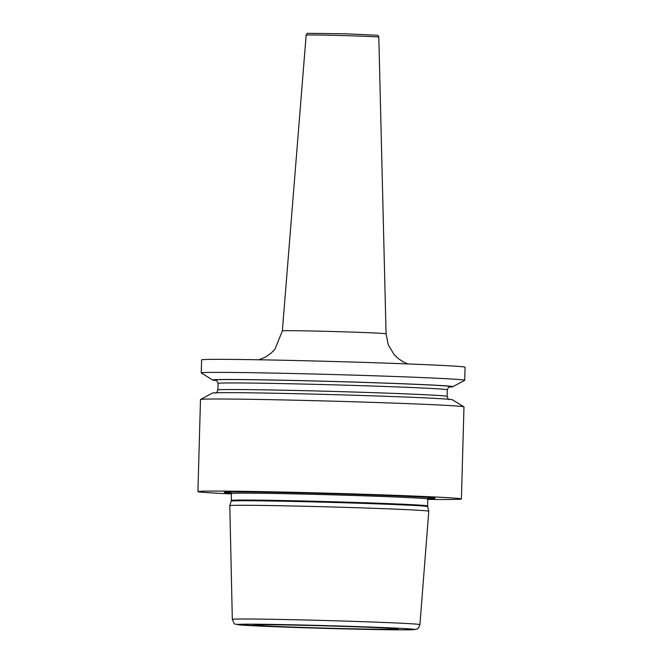 <?xml version="1.0" encoding="UTF-8"?>
<svg xmlns="http://www.w3.org/2000/svg" width="663" height="663" viewBox="0 0 663 663"><rect width="100%" height="100%" fill="white"/><g stroke="black" fill="none" stroke-linecap="round" stroke-linejoin="round"><path stroke-width="0.99" d="M337.318 507.129A99.525 1.558 1.6 0 1 428.779 511.231A99.525 1.558 1.6 0 1 428.779 511.239L419.919 624.629A93.839 1.467 1.6 0 0 333.688 620.75A93.839 1.467 -178.4 0 0 232.323 619.391L229.804 505.678A99.525 1.558 1.6 0 1 337.318 507.129M331.807 626.046A72.234 1.127 1.6 0 1 398.181 629.021A72.234 1.127 1.6 0 1 320.154 627.977A72.234 1.127 1.6 0 1 253.78 624.985A72.234 1.127 1.6 0 1 331.807 626.046M427.85 498.634A105.458 1.649 -178.4 0 0 434.994 498.162A105.458 1.649 -178.4 0 0 338.163 493.877A105.458 1.649 -178.4 0 0 224.326 492.277A105.458 1.649 -178.4 0 0 231.437 493.148M231.453 493.918A131.796 2.064 -178.4 0 1 197.922 491.606A131.796 2.064 -178.4 0 1 340.285 493.529A131.796 2.064 1.6 0 1 461.398 498.966A131.796 2.064 1.6 0 1 427.792 499.405M452.837 386.728A120.144 1.881 1.6 0 0 342.473 381.714A120.144 1.881 -178.4 0 0 212.732 380.023L201.279 372.979A131.796 2.064 1.6 0 1 201.237 372.921L201.602 359.885A131.796 2.064 -178.4 0 1 343.964 361.799A131.796 2.064 1.6 0 1 465.078 367.244L464.713 380.28A131.796 2.064 1.6 0 1 464.664 380.33L452.837 386.728A120.144 1.881 1.6 0 1 449.025 387.043M201.237 372.921A131.796 2.064 1.6 0 1 343.6 374.835A131.796 2.064 1.6 0 1 464.713 380.28M197.922 491.606L200.491 399.54A131.796 2.064 1.6 0 1 200.541 399.482A131.796 2.064 1.6 0 1 342.854 401.455A131.796 2.064 1.6 0 1 463.926 406.842A131.796 2.064 1.6 0 1 463.976 406.9L461.398 498.966M212.732 380.023A120.144 1.881 -178.4 0 0 216.519 380.545M463.926 406.842L452.473 399.797A120.144 1.881 1.6 0 0 342.108 394.891A120.144 1.881 -178.4 0 0 212.367 393.093L200.541 399.482M428.779 511.231L427.685 506.615A98.298 1.541 -178.4 0 0 337.343 502.562A98.298 1.541 -178.4 0 0 231.163 501.129L229.804 505.678M333.124 625.831A88.569 1.384 -178.4 0 0 237.735 624.438A88.569 1.384 -178.4 0 0 318.845 628.192A88.569 1.384 1.6 0 0 414.226 629.593A88.569 1.384 1.6 0 0 333.124 625.831M427.685 506.615L427.61 505.944A98.207 1.541 -178.4 0 0 337.359 501.883A98.207 1.541 -178.4 0 0 231.271 500.457L231.163 501.129M428.389 497.465L427.801 499.048A98.207 1.541 -178.4 0 0 337.55 494.988A98.207 1.541 -178.4 0 0 231.462 493.562L231.271 500.457M449.497 386.844A117.956 1.848 1.6 0 0 342.299 381.747A117.956 1.848 -178.4 0 0 216.063 380.322M449.688 386.794C449.456 387.54 449.141 385.228 447.31 389.819A114.658 1.798 1.6 0 0 341.942 385.079A114.658 1.798 -178.4 0 0 218.077 383.413C216.726 380.496 215.989 379.443 215.873 380.264L215.881 380.264M215.516 393.018C215.748 392.272 216.063 394.593 217.895 390.001A114.658 1.798 -178.4 0 1 341.752 391.667A114.658 1.798 1.6 0 1 447.127 396.399L447.31 389.819M306.157 35.106C306.82 33.672 307.325 33.084 307.673 33.324L345.315 33.788L377.396 35.272C377.753 35.048 378.233 35.669 378.813 37.136A36.341 0.572 -178.4 0 0 345.415 35.636A36.341 0.572 -178.4 0 0 306.157 35.106L282.355 330.903A51.871 0.812 1.6 0 1 338.395 331.666A51.871 0.812 1.6 0 1 386.065 333.804L388.261 344.859L394.062 354.514L397.601 358.037L402.913 361.725L407.762 363.937M232.323 619.391C235.655 626.444 233.475 623.137 239.733 624.927L318.837 628.192L402.507 629.85L415.966 629.361C416.903 628.217 417.673 630.778 419.919 624.629M427.801 499.048L427.61 505.944M231.462 493.562L230.964 491.954M217.895 390.001L218.077 383.413M449.332 399.549C449.149 398.794 448.71 401.09 447.127 396.399M282.355 330.903L274.979 349.161L271.341 352.931L265.656 356.967L259.009 359.785M378.813 37.136L386.065 333.804"/></g></svg>

